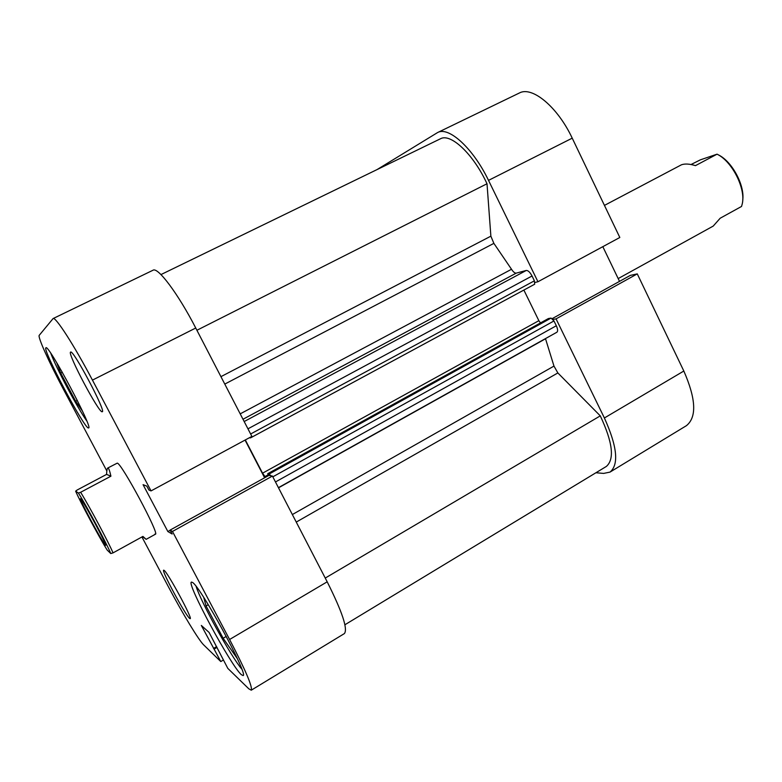 <?xml version="1.0" encoding="UTF-8"?>
<svg xmlns="http://www.w3.org/2000/svg" width="782" height="782" viewBox="0 0 782 782"><rect width="100%" height="100%" fill="white"/><g stroke="black" fill="none" stroke-linecap="round" stroke-linejoin="round"><path stroke-width="1.17" d="M292.351 514.556L553.979 366.093L545.533 338.772L278.509 487.831M270.719 475.739L269.203 473.99L267.718 473.716L268.676 475.554M266.349 476.834L264.99 476.561L262.557 473.188L538.857 320.688L540.47 322.927M245.313 439.943L262.557 473.188M249.282 437.793L250.563 437.871L250.563 437.109M220.935 376.65L490.871 236.164L487.01 183.76C473.511 154.25 450.647 132.793 440.422 138.795L160.965 274.58M490.871 236.164L493.872 243.368L224.786 384.089M240.201 413.864L511.516 269.272L493.872 243.368M511.516 269.272C513.295 271.989 514.869 273.28 516.237 273.133L242.997 419.25M244.18 421.537L526.276 270.455L516.237 273.133M526.276 270.455C528.104 270.396 530.02 272.234 532.043 275.987L247.953 428.829M250.631 433.99L534.399 280.826L532.043 275.987M534.399 280.826L534.683 284.218L250.611 437.822M523.872 290.063L538.857 320.688M269.203 473.99L551.056 318.088L548.387 318.557L267.718 473.716M551.056 318.088L553.979 320.952L556.325 325.752C557.83 329.114 558.016 331.275 556.882 332.233L278.421 487.655M553.979 366.093L557.859 372.946L296.251 522.083M344.93 624.75L606.363 466.434C614.711 459.171 612.687 442.319 600.283 415.868L557.859 372.946M325.244 578.064L600.283 415.868M196.908 330.268L487.01 183.76M604.447 205.392L681.503 164.767C685.003 163.565 689.656 163.858 695.472 165.637L717.055 154.171C732.148 161.287 746.087 188.98 742.206 204.043L741.532 206.458L720.193 218.217L713.213 226.086L618.181 278.588M691.034 164.513L700.428 159.821L717.055 154.171M95.336 523.989C102.51 537.527 105.922 544.653 105.59 545.357C103.644 543.197 98.718 534.79 90.79 520.128C84.27 507.85 80.8 500.715 80.38 498.721C81.592 499.415 86.577 507.831 95.336 523.989M75.649 491.155C79.891 501.311 98.669 536.393 107.173 550.069L110.77 553.548C107.271 544.634 86.714 506.179 78.425 493.08L75.649 491.155L77.213 489.972L106.587 474.4C106.743 470.549 107.124 468.418 107.73 468.037L108.014 468.017C108.806 468.35 109.773 471.077 110.917 476.189L80.634 492.279C89.568 506.716 108.551 542.239 113.038 552.884L142.92 536.413L146.156 539.336L142.52 536.638M110.77 553.548L113.038 552.884M78.425 493.08L80.634 492.279M106.587 474.4L110.917 476.189M742.714 200.172C744.972 185.334 731.835 161.024 718.179 154.787M610.019 472.103C619.09 464.459 617.213 446.424 604.388 417.979L683.83 371.03C696.039 398.996 696.909 417.207 686.43 425.662L610.019 472.103L603.616 473.413L595.943 472.748M604.388 417.979L556.061 318.88L637.271 273.886L630.331 275.391L552.248 318.606M553.011 319.398L556.061 318.88M537.948 281.745L488.515 180.378C473.247 148.433 448.712 126.098 437.597 132.549L519.307 93.029C532.043 85.815 557.586 106.851 572.229 138.16L619.823 237.484L537.948 281.745L534.986 282.458M437.597 132.549L376.983 169.626M619.52 281.373L602.824 246.672M683.83 371.03L637.271 273.886M164.083 570.342L163.653 570.176C161.141 570.186 185.246 614.955 189.596 618.376L190.182 618.67C192.91 619.002 167.729 572.375 164.083 570.342M70.585 352.105C67.037 352.975 98.943 413.209 102.159 411.762L102.266 411.733C106.42 411.918 72.951 348.801 70.615 352.086L70.585 352.105M45.894 347.834C42.208 349.319 84.661 429.171 88.454 427.959L88.601 427.94C93.557 428.722 48.318 343.64 45.952 347.795L45.894 347.834M192.499 582.434L191.434 582.082C186.175 582.776 230.788 665.56 241.306 674.641L243.055 675.57C249.106 676.039 200.456 586.441 192.499 582.434M154.875 534.106L155.403 534.223C159.919 534.673 121.19 462.514 117.241 463.14L107.73 468.037M272.419 476.062L268.94 475.397L170.085 530.108L172.47 531.447L229.595 639.49L327.189 581.818L272.419 476.062L172.47 531.447M327.189 581.818C342.252 611.856 347.99 629.109 344.393 633.576L251.266 690.193C252.723 686.967 245.499 670.066 229.595 639.49M53.088 318.567L153.047 270.21C157.808 266.711 178.218 293.895 195.744 328.02L92.452 380.111C74.094 345.233 55.356 316.221 53.088 318.567L39.237 335.302C37.516 336.788 49.168 362.535 63.41 389.24L106.831 470.94M170.085 530.108L172.148 534.008L167.866 531.545L143.067 484.674L146.82 486.121L148.903 490.05L151.034 490.91L251.872 436.395L195.744 328.02M264.609 477.792L245.049 440.08M151.034 490.91L92.452 380.111M251.266 690.193L248.813 688.825L227.806 668.375L209.077 632.423L201.326 625.444L220.798 661.562L203.682 644.906C198.824 640.341 182.46 613.303 168.795 587.507L141.933 536.96M223.378 660.028L220.798 661.562M214.17 649.07L217.015 647.388M213.525 648.454L216.614 646.636M167.866 531.545L170.173 530.264M241.794 669.099C231.052 656.694 200.818 601.905 196.126 586.432M237.415 658.757L223.144 638.249L206.057 605.952L203.74 597.458M206.057 605.952L208.266 604.682M223.144 638.249L226.262 636.411M86.792 420.97C77.858 408.673 56.06 367.726 50.801 353.317M82.462 411.097L75.668 401.254L60.722 373.112L62.325 372.31M75.668 401.254L77.301 400.423M60.722 373.112L56.695 362.643M268.255 474.752L264.99 476.561M553.979 320.952L272.81 476.834M275.469 481.956L556.325 325.752M572.229 138.16L488.515 180.378M534.683 284.218L250.563 437.871M155.403 534.223L146.156 539.336"/></g></svg>
